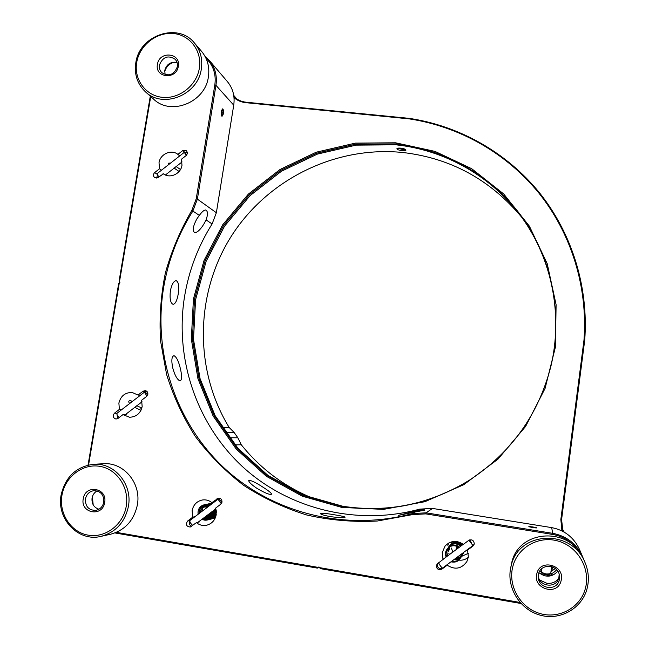 <?xml version="1.0" encoding="UTF-8"?>
<svg xmlns="http://www.w3.org/2000/svg" width="649" height="649" viewBox="0 0 649 649"><rect width="100%" height="100%" fill="white"/><g stroke="black" fill="none" stroke-linecap="round" stroke-linejoin="round"><path stroke-width="0.97" d="M140.354 395.306L138.05 395.046L142.991 391.242L145.246 390.617C147.112 391.055 147.98 392.288 147.85 394.308L146.577 396.458L141.628 400.255L142.163 406.599C140.452 413.462 136.241 417.015 129.532 417.242L122.945 414.614L118.021 418.41L116.009 419.051C112.918 417.915 112.407 415.96 114.475 413.186L119.392 409.397L121.801 409.568M125.801 414.273L126.409 414.833L122.945 414.614M119.392 409.397L118.881 403.07C120.738 395.906 125.176 392.385 132.185 392.507L138.05 395.046M582.632 556.883L579.581 549.646C573.951 537.486 564.671 530.144 551.723 527.621L432.518 508.427L419.773 509.116C356.504 526.371 287.702 508.735 241.72 465.925C195.852 422.864 174.678 357.826 184.527 296.658C188.859 270.576 198.059 246.344 212.101 223.954L216.36 212.734L233.729 105.162C234.995 96.149 232.886 88.288 227.377 81.579L209.303 60.414C215.103 67.488 217.318 75.795 215.955 85.319L197.377 199.138L192.858 211.03C177.964 234.751 168.188 260.427 163.54 288.051C152.986 352.845 175.189 421.801 223.678 467.548C272.28 513.034 345.252 531.88 412.521 513.554L426.069 512.832L552.932 533.373C566.723 536.074 576.628 543.911 582.632 556.883L583.248 558.44M212.101 223.954L206.106 219.93L204.046 223.743C200.63 229.389 197.572 232.374 194.878 232.699C192.185 231.101 192.826 226.533 196.809 218.997L199.34 215.387L191.836 210.373L196.225 198.837L214.827 84.946C216.271 74.262 213.326 65.362 205.984 58.24M170.379 290.849C171.758 284.311 173.697 280.928 176.203 280.701C178.637 281.942 179.311 286.396 178.215 294.07C177.047 300.609 175.335 304.032 173.08 304.332C170.46 303.107 169.559 298.613 170.379 290.849M180.471 369.005C182.118 376.274 181.939 380.241 179.935 380.906C177.08 379.511 174.638 375.017 172.61 367.431C171.263 360.171 171.742 356.26 174.054 355.709C176.601 357.064 178.735 361.501 180.471 369.005M334.957 514.876C341.293 515.874 344.676 516.645 345.098 517.196C343.889 517.934 338.981 517.748 330.365 516.62C324.046 515.428 320.72 514.406 320.379 513.546C321.62 512.961 326.479 513.408 334.957 514.876M263.145 487.294C268.426 490.636 271.25 492.932 271.623 494.173C269.935 495.041 265.06 493.11 256.98 488.381C251.715 484.835 248.956 482.248 248.705 480.617C250.449 479.927 255.26 482.15 263.145 487.294M532.87 527.596L536.91 527.929L528.838 526.615L532.87 527.596M221.277 111.498C220.968 114.224 221.22 115.83 222.039 116.325L223.37 113.697C223.686 110.979 223.426 109.373 222.607 108.87L221.277 111.498M575.809 547.651C569.635 540.463 561.969 536.066 552.818 534.468L425.833 513.886L412.683 514.584L412.521 513.554L414.971 512.053L398.608 515.33L417.526 510.495L419.773 509.116M414.971 512.053L424.933 510.098C424.689 509.506 422.215 509.635 417.526 510.495M159.549 168.748L159.013 162.729C160.141 154.016 171.441 148.994 177.883 154.389L182.734 150.584L186.547 150.552L187.537 153.334L186.295 155.427L181.436 159.232L181.988 165.268C180.893 173.859 169.876 178.929 163.402 173.851L158.234 177.404L154.657 177.583C153.018 175.993 153.034 174.305 154.713 172.545L159.549 168.748L161.52 170.184M185.29 153.253L187.537 152.288M163.735 174.078L163.077 173.608M145.676 392.126L146.82 391.323M198.927 521.577L199.324 521.934L196.42 522.648C199.584 525.219 203.129 526.039 207.047 525.122C212.077 523.548 215.135 520.06 216.231 514.673L215.622 508.102L220.709 504.249L222.007 502.05C222.023 499.438 220.782 498.156 218.291 498.205L211.882 502.651C209.01 500.314 205.765 499.43 202.163 500.014C196.696 501.336 193.345 504.873 192.12 510.633L192.704 517.188L194.968 516.669M219.711 498.27L218.964 498.838M437.499 563.575C437.053 567.68 438.765 569.165 442.642 568.029L447.964 564.078L447.193 565.206C454.99 570.106 461.553 568.889 466.882 561.547L468.367 556.996L467.531 550.109L472.918 546.109L474.265 543.813C473.827 540.26 471.977 539.116 468.716 540.382L463.337 544.381C456.701 539.96 450.625 540.503 445.1 545.996L442.212 552.599L443.024 559.462L443.948 558.667M458.851 560.111C462.429 560.525 465.584 559.584 468.327 557.296M467.531 550.109L474.078 544.56M443.024 559.462L437.012 564.086C435.86 568.492 437.467 570.187 441.823 569.189L447.193 565.206M471.645 543.254L469.706 539.879M448.467 543.132L447.875 545.574M214.024 502.229L211.882 502.651M192.704 517.188L187.642 521.025C185.46 524.497 186.32 526.501 190.23 527.029L196.42 522.648M189.751 521.309C188.835 523.629 189.459 525.276 191.65 526.266M117.81 418.556L117.039 414.589M156.644 178.069L157.456 175.1M179.765 155.898L177.883 154.389M206.106 219.93C208.078 214.202 207.883 210.893 205.514 209.992C204.021 210.041 201.969 211.842 199.34 215.387M150.722 96.547L119.513 281.561L119.992 282.234L119.319 282.761L88.58 464.984M119.513 281.561L119.156 280.684L150.284 96.157M119.635 280.871L119.156 280.684M119.132 283.856L118.653 283.678L119.319 282.761M205.019 56.341L209.303 60.414M412.683 514.584L377.288 521.025C353.34 522.267 329.83 520.255 306.75 514.998C284.246 507.972 263.234 498.091 243.708 485.363C225.284 471.19 209.156 454.884 195.325 436.436C182.969 417.023 173.397 396.369 166.615 374.473L160.53 340.855C159.208 318.026 160.814 295.409 165.357 273.01C171.514 251.001 180.341 230.127 191.836 210.373M520.993 603.497L320.468 568.654L319.486 567.624L520.052 602.45M319.486 567.624L318.951 566.869L317.337 568.11L114.938 532.934M319.089 567.064L317.337 568.11M116.374 532.358L318.229 567.404M88.045 465.106L118.653 283.678M401.991 150.609C398.867 150.211 397.164 149.603 396.872 148.783C397.139 148.175 398.478 147.972 400.879 148.159C404.002 148.613 405.706 149.254 405.982 150.097C405.714 150.649 404.384 150.819 401.991 150.609M319.113 500.72C287.775 489.086 261.831 470.436 241.282 444.768L237.85 437.791L234.127 432.477L229.186 427.504C193.71 369.484 195.211 293.356 231.19 236.414C267.283 179.53 335.355 145.611 402.851 152.507C450.657 158.08 490.295 179.676 521.764 217.301M550.879 366.393C563.056 315.008 552.088 259.916 522.469 218.283C492.583 176.796 445.555 150.081 395.987 144.816L356.123 145.125L317.345 154.113L281.455 171.239L250.06 195.633L224.562 226.136L206.114 261.352L195.576 299.684L193.499 339.411L200.07 378.675L215.119 415.636L238.069 448.459L267.964 475.433L303.448 495.098L342.818 506.261C387.68 513.075 429.938 504.346 469.608 480.057M395.549 143.875L355.555 144.192L316.663 153.213L280.66 170.395L249.167 194.862L223.597 225.463L205.092 260.793L194.513 299.246L192.42 339.094L199.008 378.489L214.097 415.563L237.12 448.483L267.104 475.555L302.702 495.276L342.193 506.48C387.242 513.327 429.679 504.541 469.503 480.122C511.29 452.653 538.427 414.703 550.904 366.271C563.17 314.708 552.177 259.397 522.469 217.61C492.486 175.96 445.287 149.156 395.549 143.875M341.901 507.437L302.191 496.161L266.398 476.317L236.252 449.092L213.107 415.985L197.945 378.7L191.325 339.086L193.434 299.027L204.07 260.363L222.672 224.846L248.389 194.083L280.052 169.478L316.25 152.199L355.352 143.121L395.566 142.796L434.984 151.395L471.669 168.683L503.713 193.978L529.389 226.16L547.221 263.705L556.104 304.722L555.422 347.045L545.087 388.386L525.585 426.458L497.97 459.159L463.775 484.689L424.908 501.701L383.535 509.376L341.901 507.437M460.539 542.629L460.758 543.043M552.356 566.901L551.934 571.079M551.674 573.692L551.699 575.541M233.916 96.652C237.283 99.841 241.331 101.69 246.068 102.209L409.389 118.386C459.435 125.955 506.658 152.401 539.416 192.712C571.874 233.226 588.732 286.769 584.708 340.295L561.596 519.557L562.926 531.401M561.92 530.89L560.841 519.492L583.978 340.141C587.978 286.777 571.185 233.397 538.824 193.004C506.171 152.807 459.086 126.433 409.186 118.872L409.389 118.386M409.186 118.872L245.776 102.672C241.282 102.185 237.356 100.522 234.013 97.658M564.184 532.107L561.977 528.116M583.978 340.141L584.708 340.295M539.96 573.57L551.488 575.509M461.577 556.396L468.367 553.305M452.069 541.704L451.315 543.935M451.282 547.999L452.961 551.975M397.861 148.207L402.104 149.375L405.179 149.278M221.747 114.905L222.599 114.622L223.061 112.228L222.696 110.2L222.063 110.306M221.609 111.596L221.853 115.092L223.045 113.599C223.329 111.044 223.053 109.851 222.234 110.046L221.609 111.596M221.528 112.074L223.061 112.228M223.321 113.989C223.507 108.626 222.85 107.693 221.325 111.198C221.147 116.577 221.804 117.51 223.321 113.989M221.609 114.524L222.599 114.622M532.626 526.996L529.973 526.818L535.766 527.759L532.626 526.996M532.066 527.361L531.231 527.199M533.202 527.645C538.151 528.197 537.932 527.945 532.537 526.899C527.588 526.347 527.815 526.599 533.202 527.645M534.005 527.669L533.194 527.532M186.336 155.395L184.275 152.353L186.742 155.006M184.275 152.353L156.847 173.843L158.851 176.917M147.128 395.914C145.368 394.04 144.597 392.694 144.816 391.866L147.826 394.43M117.153 413.267L116.917 413.332C116.633 414.24 117.404 415.62 119.229 417.477M131.731 401.934L130.798 400.295L129.07 400.985C128.51 401.471 128.713 402.315 129.678 403.516M141.352 407.864L141.92 407.742M456.004 549.143L457.018 547.075L456.004 549.143M469.097 540.138L472.926 545.533L468.951 540.228M438.578 562.764C439.746 565.206 441.06 566.983 442.521 568.094L472.91 545.541M221.366 503.592C219.33 501.636 218.38 500.046 218.526 498.813L221.966 502.277M187.642 521.025L189.857 520.547C189.654 521.926 190.619 523.556 192.737 525.439M207.542 507.137L208.613 505.871M178.297 66.425C176.366 80.176 154.494 77.823 157.456 64.251C159.37 50.581 181.201 52.804 178.297 66.425M159.484 64.941C159.021 67.975 159.792 70.546 161.812 72.656C168.829 76.842 173.997 74.895 177.323 66.815C177.769 63.902 177.055 61.404 175.198 59.327C168.164 54.865 162.923 56.739 159.484 64.941M165.081 74.627L164.789 70.262C166.793 63.967 170.898 61.436 177.104 62.661M199.284 68.624C202.407 51.466 190.222 35.046 173.51 33.529C156.839 31.769 139.705 45.114 136.769 62.085C133.572 79.024 145.392 95.573 162.177 97.309C178.913 99.305 196.412 85.814 199.284 68.624M135.86 62.466C139.592 35.062 178.094 22.058 194.432 42.996C200.541 50.468 202.821 59.246 201.271 69.321C197.799 95.176 162.923 109.048 145.425 91.801C137.263 83.981 134.075 74.205 135.86 62.466M145.425 91.801L153.635 99.159C170.801 116.074 204.962 102.526 208.337 77.207C209.854 67.334 207.607 58.735 201.612 51.409L194.432 42.996M164.643 71.779C166.103 66.782 169.316 63.578 174.281 62.174M543.391 575.428L545.809 575.988L554.011 574.6M539.717 579.987L546.815 583.281C551.666 583.808 555.617 582.226 558.667 578.527M561.044 580.904C557.442 596.569 532.115 588.667 536.893 573.456C540.447 557.889 565.758 565.604 561.044 580.904M538.605 573.773L538.248 576.945C538.102 588.813 556.737 591.701 559.268 580.141L559.438 575.306C557.848 564.362 540.909 563.154 538.605 573.773M559.17 574.235L558.854 577.91C556.509 588.7 539.246 586.939 538.256 575.858M585.398 588.416C590.72 569.011 578.04 546.888 558.635 541.209C539.303 535.247 518.007 546.896 512.945 566.074C507.591 585.155 519.776 607.31 539.205 613.297C558.562 619.576 580.352 607.902 585.398 588.416M511.274 565.344C518.859 530.76 572.386 528.586 585.171 562.91C588.651 571.396 589.276 579.995 587.053 588.708C581.926 608.462 560.33 620.704 540.471 615.244C520.547 610.044 506.869 588.627 510.503 568.792L511.274 565.344M585.171 562.91L583.938 559.99C571.469 526.501 519.192 528.627 511.785 562.399L510.503 568.792M538.946 572.726C545.841 577.748 552.121 577.261 557.783 571.258M541.639 568.816L541.315 571.55C541.526 572.296 543.083 573.099 545.979 573.959C548.851 574.049 550.457 573.748 550.806 573.075L551.569 566.642M556.639 569.798C551.577 575.387 545.947 575.825 539.733 571.12M540.731 569.749L541.469 570.26M550.993 571.444L555.349 568.605M104.651 502.561C102.55 517.415 80.095 513.302 83.259 498.716C85.335 483.951 107.75 487.918 104.651 502.561M85.449 498.903C85.214 506.512 88.67 510.333 95.817 510.382C100.076 509.433 102.72 506.707 103.767 502.196C104.035 494.798 100.709 490.952 93.797 490.668C89.343 491.48 86.56 494.222 85.449 498.903M98.981 509.23C93.845 507.51 91.541 503.77 92.053 498.026C92.702 494.83 94.381 492.469 97.099 490.92M126.206 506.447C129.557 487.951 117.177 469.195 100.019 466.371C82.902 463.272 65.192 476.609 62.02 494.887C58.597 513.124 70.595 532.01 87.826 535.092C105.008 538.451 123.107 524.984 126.206 506.447M61.209 494.538C65.622 476.585 76.452 466.501 93.691 464.286C114.565 462.445 132.818 484.454 128.364 506.626C124.851 522.348 115.765 532.261 101.106 536.35C78.286 542.28 56.041 518.616 61.209 494.538M101.106 536.35L110.655 534.216C125.006 530.209 133.889 520.522 137.312 505.141C141.66 483.464 123.764 461.942 103.321 463.743L93.691 464.286M93.188 504.841L92.361 496.761M185.638 152.977L182.734 150.584M146.285 391.655L142.991 391.242M219.687 498.286L216.961 498.797M473.462 545.152L472.918 546.109M442.642 568.029L441.823 569.189M144.816 391.866L116.917 413.332L114.475 413.186M156.855 174.054L154.713 172.545M196.225 198.837L197.377 199.138L216.36 212.734M233.729 105.162L215.955 85.319L214.827 84.946M432.518 508.427L426.069 512.832L425.833 513.886M552.818 534.468L551.723 527.621M233.851 96.149L235.457 97.999M246.068 102.209L245.776 102.672M560.841 519.492L561.596 519.557M241.282 444.768L234.995 444.873M229.332 437.742L237.85 437.791M234.127 432.477L225.373 432.266M221.99 427.22L229.186 427.504M236.893 99.021L233.729 95.387M182.077 161.934L165.406 174.987M142.058 401.78L125.176 414.752M168.635 164.611L168.562 163.183L170.638 163.037M175.952 166.42L180.471 169.511M173.948 167.986L179.083 171.474M131.171 402.291L131.285 401.496L131.674 401.982M136.769 405.722L141.523 407.888L140.833 408.326M134.643 407.353L140.971 410.298M449.895 545.541L449.092 550.084M457.147 557.24L458.243 557.142M462.007 555.211L463.897 552.234M462.623 544.803C457.537 538.24 447.559 543.31 448.913 550.482M456.758 557.532C459.8 557.694 462.153 555.95 463.832 552.275M462.404 544.965C459.265 539.4 447.899 541.907 448.686 550.579M456.393 557.799L457.805 557.718M461.569 555.844L463.743 552.348M462.193 545.119C456.847 540.714 452.418 541.436 448.889 547.294M456.012 558.083L457.553 557.994M461.439 556.079L463.629 552.429M461.974 545.282C457.107 539.181 446.82 543.927 448.321 551.455M448.775 553.126L449.043 553.727M455.663 558.343C459.37 558.586 461.983 556.647 463.5 552.526M461.755 545.444C456.993 540.049 448.402 543.684 448.175 549.005M455.338 558.586L457.074 558.497M461.066 556.664L463.37 552.624M461.52 545.614C455.127 541.274 450.593 542.596 447.915 549.589M454.998 558.838L456.718 558.821M456.945 558.789C460.328 558.148 462.421 556.136 463.199 552.745M461.285 545.793C455.598 541.712 451.217 542.499 448.151 548.154M454.633 559.105C459.192 559.276 462.007 557.191 463.078 552.834M461.025 545.987C455.46 541.85 451.047 542.84 447.769 548.957M454.341 559.324C458.884 559.706 461.755 557.572 462.972 552.916M460.79 546.158C454.576 541.972 450.098 543.359 447.348 550.328M454.243 559.657C458.867 559.86 461.731 557.645 462.834 553.021M460.555 546.336C454.389 539.368 443.405 548.405 447.997 555.658M458.324 560.063C460.628 558.619 461.861 556.469 462.039 553.605M459.338 547.237C453.391 541.225 442.91 548.859 446.804 556.55M451.923 561.117C457.861 561.831 461.179 559.373 461.877 553.735M459.07 547.44C454.04 541.664 442.521 548.64 446.544 556.737M451.647 561.32C457.496 562.318 460.855 559.819 461.731 553.84M458.827 547.618C452.102 541.696 442.569 550.23 446.285 556.931M451.274 561.604C457.245 562.651 460.676 560.111 461.561 553.97M458.583 547.805C454.876 543.327 443.543 546.101 446.033 557.126M450.966 561.823C456.807 563.048 460.246 560.501 461.269 554.181M458.356 547.967L457.018 547.075M463.272 544.316L443.218 559.211M215.841 508.767L198.042 522.25M218.526 498.813L189.857 520.547M211.704 512.329L214.43 515.939M210.966 512.459L211.46 513.602M211.533 513.74L212.304 514.844M212.393 514.949L213.732 516.101M210.357 512.921C211.606 515.452 213.334 516.92 215.533 517.31C212.012 519.646 208.767 519.338 205.814 516.361M209.773 513.367C211.039 515.793 212.921 517.212 215.411 517.618M212.134 503.665L210.901 504.598M209.197 513.797C210.609 516.336 212.653 517.675 215.322 517.829M212.807 503.145L209.213 505.879M208.621 514.235C210.146 516.864 212.369 518.097 215.281 517.934M212.945 503.048L208.402 506.171M208.029 514.681C209.489 517.188 211.89 518.3 215.241 518.032M212.913 503.072L207.672 506.309M207.477 515.103L209.156 516.961M209.311 517.066C211.631 518.405 213.602 518.738 215.217 518.08M212.783 503.17L206.901 506.463M206.901 515.541C209.473 518.454 212.264 519.273 215.257 517.999M212.58 503.324C209.692 503.51 207.55 504.606 206.155 506.626M206.341 515.963C209.181 518.851 212.191 519.443 215.363 517.748M212.353 503.494C210.527 502.902 208.215 504.005 205.409 506.804M212.045 503.721C208.864 503.446 206.439 504.476 204.776 506.828M205.279 516.766C208.556 520.003 212.069 519.906 215.817 516.482M211.769 503.932C208.629 503.64 206.479 504.184 205.311 505.563M204.792 517.139C208.532 520.547 212.32 519.865 216.158 515.079M211.42 504.2C209.165 502.951 202.821 504.411 201.774 511.509M204.24 517.553C209.976 523.07 218.851 515.209 215.671 508.897M211.079 504.46C207.356 503.47 204.411 504.565 202.228 507.753M201.06 511.161L201.02 512.085M203.721 517.951C206.35 519.719 208.718 520.092 210.82 519.062C214.697 516.985 216.109 513.748 215.07 509.343M210.714 504.735C208.142 503.9 206.09 504.005 204.557 505.068M200.314 511.331L200.298 512.629M203.21 518.332C206.617 521.828 215.517 519.63 214.446 509.822M210.325 505.027C207.55 502.48 198.675 506.001 199.584 513.172M202.731 518.697C206.447 520.814 214.089 521.252 213.805 510.309M209.927 505.328C203.526 502.999 199.843 505.798 198.862 513.724M202.245 519.062C204.565 521.593 213.919 520.352 213.14 510.812M209.505 505.652C199.673 502.553 197.337 510.447 198.148 514.259M201.815 519.395L207.445 519.979C210.13 519.362 211.793 516.482 212.434 511.347M209.075 505.985L208.613 505.709M207.331 507.299C203.38 506.228 200.987 508.045 200.16 512.742M203.859 517.845C206.406 518.835 208.459 517.277 210.008 513.181"/></g></svg>
